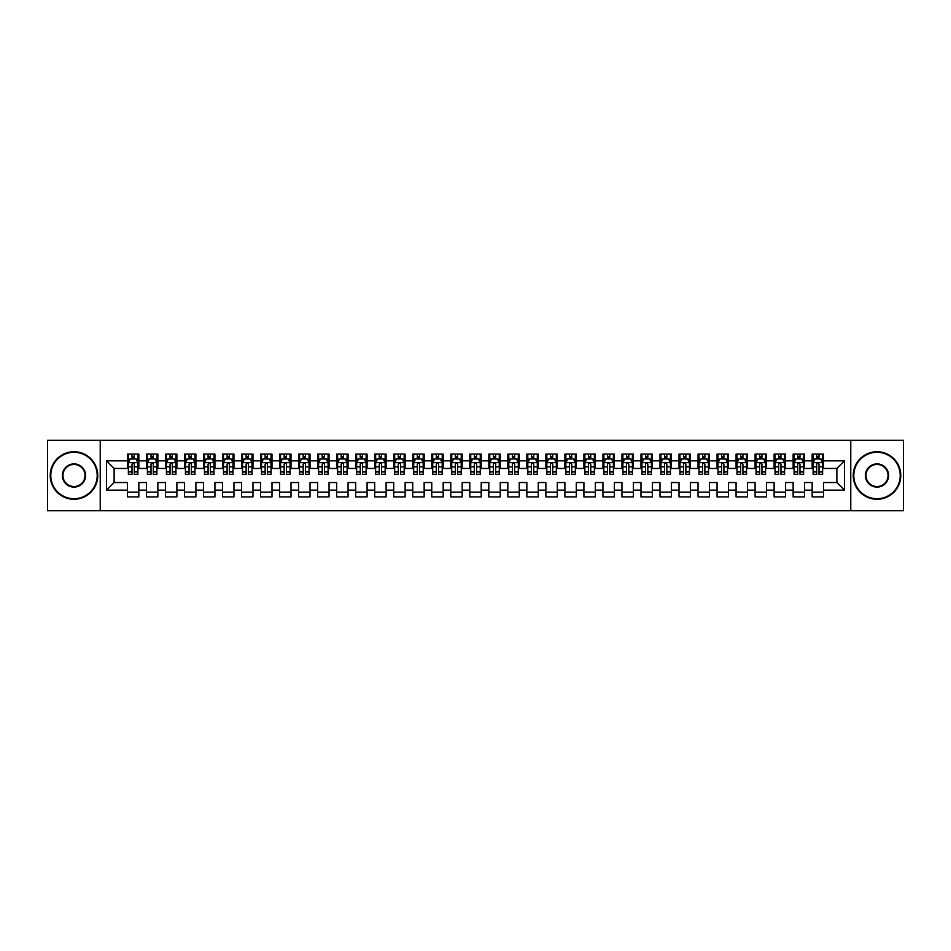 <?xml version="1.0" encoding="UTF-8"?>
<svg xmlns="http://www.w3.org/2000/svg" width="951" height="951" viewBox="0 0 951 951"><rect width="100%" height="100%" fill="white"/><g stroke="black" fill="none" stroke-linecap="round" stroke-linejoin="round"><path stroke-width="1.43" d="M850.765 510.687L903.45 510.687L903.45 440.313L850.765 440.313L850.765 510.687L100.235 510.687L100.235 440.313L47.55 440.313L47.55 510.687L100.235 510.687M850.765 440.313L100.235 440.313M106.512 490.145L106.512 460.855L127.434 460.855L127.434 468.463L114.12 468.463L114.12 482.537L106.512 490.145L127.434 490.145L127.434 496.897L138.846 496.897L138.846 490.145L146.454 490.145L146.454 496.897L157.866 496.897L157.866 490.145L165.474 490.145L165.474 496.897L176.886 496.897L176.886 490.145L184.494 490.145L184.494 496.897L195.906 496.897L195.906 490.145L203.514 490.145L203.514 496.897L214.926 496.897L214.926 490.145L222.534 490.145L222.534 496.897L233.946 496.897L233.946 490.145L241.554 490.145L241.554 496.897L252.966 496.897L252.966 490.145L260.574 490.145L260.574 496.897L271.986 496.897L271.986 490.145L279.594 490.145L279.594 496.897L291.006 496.897L291.006 490.145L298.614 490.145L298.614 496.897L310.026 496.897L310.026 490.145L317.634 490.145L317.634 496.897L329.046 496.897L329.046 490.145L336.654 490.145L336.654 496.897L348.066 496.897L348.066 490.145L355.674 490.145L355.674 496.897L367.086 496.897L367.086 490.145L374.694 490.145L374.694 496.897L386.106 496.897L386.106 490.145L393.714 490.145L393.714 496.897L405.126 496.897L405.126 490.145L412.734 490.145L412.734 496.897L424.146 496.897L424.146 490.145L431.754 490.145L431.754 496.897L443.166 496.897L443.166 490.145L450.774 490.145L450.774 496.897L462.186 496.897L462.186 490.145L469.794 490.145L469.794 496.897L481.206 496.897L481.206 490.145L488.814 490.145L488.814 496.897L500.226 496.897L500.226 490.145L507.834 490.145L507.834 496.897L519.246 496.897L519.246 490.145L526.854 490.145L526.854 496.897L538.266 496.897L538.266 490.145L545.874 490.145L545.874 496.897L557.286 496.897L557.286 490.145L564.894 490.145L564.894 496.897L576.306 496.897L576.306 490.145L583.914 490.145L583.914 496.897L595.326 496.897L595.326 490.145L602.934 490.145L602.934 496.897L614.346 496.897L614.346 490.145L621.954 490.145L621.954 496.897L633.366 496.897L633.366 490.145L640.974 490.145L640.974 496.897L652.386 496.897L652.386 490.145L659.994 490.145L659.994 496.897L671.406 496.897L671.406 490.145L679.014 490.145L679.014 496.897L690.426 496.897L690.426 490.145L698.034 490.145L698.034 496.897L709.446 496.897L709.446 490.145L717.054 490.145L717.054 496.897L728.466 496.897L728.466 490.145L736.074 490.145L736.074 496.897L747.486 496.897L747.486 490.145L755.094 490.145L755.094 496.897L766.506 496.897L766.506 490.145L774.114 490.145L774.114 496.897L785.526 496.897L785.526 490.145L793.134 490.145L793.134 496.897L804.546 496.897L804.546 490.145L812.154 490.145L812.154 496.897L823.566 496.897L823.566 482.537L836.88 482.537L836.88 468.463L823.566 468.463L823.566 460.855L844.488 460.855L844.488 490.145L823.566 490.145M823.566 460.855L823.566 454.102L812.154 454.102L812.154 460.855L804.546 460.855L804.546 454.102L793.134 454.102L793.134 460.855L785.526 460.855L785.526 454.102L774.114 454.102L774.114 460.855L766.506 460.855L766.506 454.102L755.094 454.102L755.094 460.855L747.486 460.855L747.486 454.102L736.074 454.102L736.074 460.855L728.466 460.855L728.466 454.102L717.054 454.102L717.054 460.855L709.446 460.855L709.446 454.102L698.034 454.102L698.034 460.855L690.426 460.855L690.426 454.102L679.014 454.102L679.014 460.855L671.406 460.855L671.406 454.102L659.994 454.102L659.994 460.855L652.386 460.855L652.386 454.102L640.974 454.102L640.974 460.855L633.366 460.855L633.366 454.102L621.954 454.102L621.954 460.855L614.346 460.855L614.346 454.102L602.934 454.102L602.934 460.855L595.326 460.855L595.326 454.102L583.914 454.102L583.914 460.855L576.306 460.855L576.306 454.102L564.894 454.102L564.894 460.855L557.286 460.855L557.286 454.102L545.874 454.102L545.874 460.855L538.266 460.855L538.266 454.102L526.854 454.102L526.854 460.855L519.246 460.855L519.246 454.102L507.834 454.102L507.834 460.855L500.226 460.855L500.226 454.102L488.814 454.102L488.814 460.855L481.206 460.855L481.206 454.102L469.794 454.102L469.794 460.855L462.186 460.855L462.186 454.102L450.774 454.102L450.774 460.855L443.166 460.855L443.166 454.102L431.754 454.102L431.754 460.855L424.146 460.855L424.146 454.102L412.734 454.102L412.734 460.855L405.126 460.855L405.126 454.102L393.714 454.102L393.714 460.855L386.106 460.855L386.106 454.102L374.694 454.102L374.694 460.855L367.086 460.855L367.086 454.102L355.674 454.102L355.674 460.855L348.066 460.855L348.066 454.102L336.654 454.102L336.654 460.855L329.046 460.855L329.046 454.102L317.634 454.102L317.634 460.855L310.026 460.855L310.026 454.102L298.614 454.102L298.614 460.855L291.006 460.855L291.006 454.102L279.594 454.102L279.594 460.855L271.986 460.855L271.986 454.102L260.574 454.102L260.574 460.855L252.966 460.855L252.966 454.102L241.554 454.102L241.554 460.855L233.946 460.855L233.946 454.102L222.534 454.102L222.534 460.855L214.926 460.855L214.926 454.102L203.514 454.102L203.514 460.855L195.906 460.855L195.906 454.102L184.494 454.102L184.494 460.855L176.886 460.855L176.886 454.102L165.474 454.102L165.474 460.855L157.866 460.855L157.866 454.102L146.454 454.102L146.454 460.855L138.846 460.855L138.846 454.102L127.434 454.102L127.434 460.855M804.546 490.145L804.546 482.537L812.154 482.537L812.154 490.145M844.488 460.855L836.88 468.463M785.526 490.145L785.526 482.537L793.134 482.537L793.134 490.145M812.154 460.855L812.154 468.463L804.546 468.463L804.546 460.855M766.506 490.145L766.506 482.537L774.114 482.537L774.114 490.145M793.134 460.855L793.134 468.463L785.526 468.463L785.526 460.855M747.486 490.145L747.486 482.537L755.094 482.537L755.094 490.145M774.114 460.855L774.114 468.463L766.506 468.463L766.506 460.855M728.466 490.145L728.466 482.537L736.074 482.537L736.074 490.145M755.094 460.855L755.094 468.463L747.486 468.463L747.486 460.855M709.446 490.145L709.446 482.537L717.054 482.537L717.054 490.145M736.074 460.855L736.074 468.463L728.466 468.463L728.466 460.855M690.426 490.145L690.426 482.537L698.034 482.537L698.034 490.145M717.054 460.855L717.054 468.463L709.446 468.463L709.446 460.855M671.406 490.145L671.406 482.537L679.014 482.537L679.014 490.145M698.034 460.855L698.034 468.463L690.426 468.463L690.426 460.855M652.386 490.145L652.386 482.537L659.994 482.537L659.994 490.145M679.014 460.855L679.014 468.463L671.406 468.463L671.406 460.855M633.366 490.145L633.366 482.537L640.974 482.537L640.974 490.145M659.994 460.855L659.994 468.463L652.386 468.463L652.386 460.855M614.346 490.145L614.346 482.537L621.954 482.537L621.954 490.145M640.974 460.855L640.974 468.463L633.366 468.463L633.366 460.855M595.326 490.145L595.326 482.537L602.934 482.537L602.934 490.145M621.954 460.855L621.954 468.463L614.346 468.463L614.346 460.855M576.306 490.145L576.306 482.537L583.914 482.537L583.914 490.145M602.934 460.855L602.934 468.463L595.326 468.463L595.326 460.855M557.286 490.145L557.286 482.537L564.894 482.537L564.894 490.145M583.914 460.855L583.914 468.463L576.306 468.463L576.306 460.855M538.266 490.145L538.266 482.537L545.874 482.537L545.874 490.145M564.894 460.855L564.894 468.463L557.286 468.463L557.286 460.855M519.246 490.145L519.246 482.537L526.854 482.537L526.854 490.145M545.874 460.855L545.874 468.463L538.266 468.463L538.266 460.855M500.226 490.145L500.226 482.537L507.834 482.537L507.834 490.145M526.854 460.855L526.854 468.463L519.246 468.463L519.246 460.855M481.206 490.145L481.206 482.537L488.814 482.537L488.814 490.145M507.834 460.855L507.834 468.463L500.226 468.463L500.226 460.855M462.186 490.145L462.186 482.537L469.794 482.537L469.794 490.145M488.814 460.855L488.814 468.463L481.206 468.463L481.206 460.855M443.166 490.145L443.166 482.537L450.774 482.537L450.774 490.145M469.794 460.855L469.794 468.463L462.186 468.463L462.186 460.855M424.146 490.145L424.146 482.537L431.754 482.537L431.754 490.145M450.774 460.855L450.774 468.463L443.166 468.463L443.166 460.855M405.126 490.145L405.126 482.537L412.734 482.537L412.734 490.145M431.754 460.855L431.754 468.463L424.146 468.463L424.146 460.855M386.106 490.145L386.106 482.537L393.714 482.537L393.714 490.145M412.734 460.855L412.734 468.463L405.126 468.463L405.126 460.855M367.086 490.145L367.086 482.537L374.694 482.537L374.694 490.145M393.714 460.855L393.714 468.463L386.106 468.463L386.106 460.855M348.066 490.145L348.066 482.537L355.674 482.537L355.674 490.145M374.694 460.855L374.694 468.463L367.086 468.463L367.086 460.855M329.046 490.145L329.046 482.537L336.654 482.537L336.654 490.145M355.674 460.855L355.674 468.463L348.066 468.463L348.066 460.855M310.026 490.145L310.026 482.537L317.634 482.537L317.634 490.145M336.654 460.855L336.654 468.463L329.046 468.463L329.046 460.855M291.006 490.145L291.006 482.537L298.614 482.537L298.614 490.145M317.634 460.855L317.634 468.463L310.026 468.463L310.026 460.855M271.986 490.145L271.986 482.537L279.594 482.537L279.594 490.145M298.614 460.855L298.614 468.463L291.006 468.463L291.006 460.855M252.966 490.145L252.966 482.537L260.574 482.537L260.574 490.145M279.594 460.855L279.594 468.463L271.986 468.463L271.986 460.855M233.946 490.145L233.946 482.537L241.554 482.537L241.554 490.145M260.574 460.855L260.574 468.463L252.966 468.463L252.966 460.855M214.926 490.145L214.926 482.537L222.534 482.537L222.534 490.145M241.554 460.855L241.554 468.463L233.946 468.463L233.946 460.855M195.906 490.145L195.906 482.537L203.514 482.537L203.514 490.145M222.534 460.855L222.534 468.463L214.926 468.463L214.926 460.855M176.886 490.145L176.886 482.537L184.494 482.537L184.494 490.145M203.514 460.855L203.514 468.463L195.906 468.463L195.906 460.855M157.866 490.145L157.866 482.537L165.474 482.537L165.474 490.145M184.494 460.855L184.494 468.463L176.886 468.463L176.886 460.855M138.846 490.145L138.846 482.537L146.454 482.537L146.454 490.145M165.474 460.855L165.474 468.463L157.866 468.463L157.866 460.855M114.12 482.537L127.434 482.537L127.434 490.145M146.454 460.855L146.454 468.463L138.846 468.463L138.846 460.855M812.154 458.858L813.105 458.858M822.615 458.858L823.566 458.858M793.134 458.858L794.085 458.858M803.595 458.858L804.546 458.858M774.114 458.858L775.065 458.858M784.575 458.858L785.526 458.858M755.094 458.858L756.045 458.858M765.555 458.858L766.506 458.858M736.074 458.858L737.025 458.858M746.535 458.858L747.486 458.858M717.054 458.858L718.005 458.858M727.515 458.858L728.466 458.858M698.034 458.858L698.985 458.858M708.495 458.858L709.446 458.858M679.014 458.858L679.965 458.858M689.475 458.858L690.426 458.858M659.994 458.858L660.945 458.858M670.455 458.858L671.406 458.858M640.974 458.858L641.925 458.858M651.435 458.858L652.386 458.858M621.954 458.858L622.905 458.858M632.415 458.858L633.366 458.858M602.934 458.858L603.885 458.858M613.395 458.858L614.346 458.858M583.914 458.858L584.865 458.858M594.375 458.858L595.326 458.858M564.894 458.858L565.845 458.858M575.355 458.858L576.306 458.858M545.874 458.858L546.825 458.858M556.335 458.858L557.286 458.858M526.854 458.858L527.805 458.858M537.315 458.858L538.266 458.858M507.834 458.858L508.785 458.858M518.295 458.858L519.246 458.858M488.814 458.858L489.765 458.858M499.275 458.858L500.226 458.858M469.794 458.858L470.745 458.858M480.255 458.858L481.206 458.858M450.774 458.858L451.725 458.858M461.235 458.858L462.186 458.858M431.754 458.858L432.705 458.858M442.215 458.858L443.166 458.858M412.734 458.858L413.685 458.858M423.195 458.858L424.146 458.858M393.714 458.858L394.665 458.858M404.175 458.858L405.126 458.858M374.694 458.858L375.645 458.858M385.155 458.858L386.106 458.858M355.674 458.858L356.625 458.858M366.135 458.858L367.086 458.858M336.654 458.858L337.605 458.858M347.115 458.858L348.066 458.858M317.634 458.858L318.585 458.858M328.095 458.858L329.046 458.858M298.614 458.858L299.565 458.858M309.075 458.858L310.026 458.858M279.594 458.858L280.545 458.858M290.055 458.858L291.006 458.858M260.574 458.858L261.525 458.858M271.035 458.858L271.986 458.858M241.554 458.858L242.505 458.858M252.015 458.858L252.966 458.858M222.534 458.858L223.485 458.858M232.995 458.858L233.946 458.858M203.514 458.858L204.465 458.858M213.975 458.858L214.926 458.858M184.494 458.858L185.445 458.858M194.955 458.858L195.906 458.858M165.474 458.858L166.425 458.858M175.935 458.858L176.886 458.858M146.454 458.858L147.405 458.858M156.915 458.858L157.866 458.858M127.434 458.858L128.385 458.858M137.895 458.858L138.846 458.858M127.434 492.142L138.846 492.142M146.454 492.142L157.866 492.142M165.474 492.142L176.886 492.142M184.494 492.142L195.906 492.142M203.514 492.142L214.926 492.142M222.534 492.142L233.946 492.142M241.554 492.142L252.966 492.142M260.574 492.142L271.986 492.142M279.594 492.142L291.006 492.142M298.614 492.142L310.026 492.142M317.634 492.142L329.046 492.142M336.654 492.142L348.066 492.142M355.674 492.142L367.086 492.142M374.694 492.142L386.106 492.142M393.714 492.142L405.126 492.142M412.734 492.142L424.146 492.142M431.754 492.142L443.166 492.142M450.774 492.142L462.186 492.142M469.794 492.142L481.206 492.142M488.814 492.142L500.226 492.142M507.834 492.142L519.246 492.142M526.854 492.142L538.266 492.142M545.874 492.142L557.286 492.142M564.894 492.142L576.306 492.142M583.914 492.142L595.326 492.142M602.934 492.142L614.346 492.142M621.954 492.142L633.366 492.142M640.974 492.142L652.386 492.142M659.994 492.142L671.406 492.142M679.014 492.142L690.426 492.142M698.034 492.142L709.446 492.142M717.054 492.142L728.466 492.142M736.074 492.142L747.486 492.142M755.094 492.142L766.506 492.142M774.114 492.142L785.526 492.142M793.134 492.142L804.546 492.142M812.154 492.142L823.566 492.142M106.512 460.855L114.12 468.463M836.88 482.537L844.488 490.145M134.281 456.575L131.999 456.575M137.895 471.969L134.281 471.969L134.281 474.359L137.895 474.359L137.895 462.757L135.993 458.953L130.287 458.953L128.385 462.757L128.385 474.359L131.999 474.359L131.999 471.969L128.385 471.969M128.385 462.757L128.385 454.102M137.895 462.757L137.895 454.102M131.999 458.953L131.999 454.102M134.281 454.102L134.281 458.953M134.281 471.969L134.281 464.183C133.52 462.721 132.76 462.721 131.999 464.183L131.999 471.969M134.281 458.858L131.999 458.858M153.301 456.575L151.019 456.575M156.915 471.969L153.301 471.969L153.301 474.359L156.915 474.359L156.915 462.757L155.013 458.953L149.307 458.953L147.405 462.757L147.405 474.359L151.019 474.359L151.019 471.969L147.405 471.969M147.405 462.757L147.405 454.102M156.915 462.757L156.915 454.102M151.019 458.953L151.019 454.102M153.301 454.102L153.301 458.953M153.301 471.969L153.301 464.183C152.54 462.721 151.78 462.721 151.019 464.183L151.019 471.969M153.301 458.858L151.019 458.858M172.321 456.575L170.039 456.575M175.935 471.969L172.321 471.969L172.321 474.359L175.935 474.359L175.935 462.757L174.033 458.953L168.327 458.953L166.425 462.757L166.425 474.359L170.039 474.359L170.039 471.969L166.425 471.969M166.425 462.757L166.425 454.102M175.935 462.757L175.935 454.102M170.039 458.953L170.039 454.102M172.321 454.102L172.321 458.953M172.321 471.969L172.321 464.183C171.56 462.721 170.8 462.721 170.039 464.183L170.039 471.969M172.321 458.858L170.039 458.858M73.988 498.704A23.204 23.204 0 0 0 97.192 475.5A23.204 23.204 0 0 0 73.988 452.296A23.204 23.204 0 0 0 50.783 475.5A23.204 23.204 0 0 0 73.988 498.704M73.988 451.725A23.775 23.775 0 0 1 97.763 475.5A23.775 23.775 0 0 1 73.988 499.275A23.775 23.775 0 0 1 50.213 475.5A23.775 23.775 0 0 1 73.988 451.725M73.988 487.102A11.602 11.602 0 0 1 62.386 475.5A11.602 11.602 0 0 1 73.988 463.898A11.602 11.602 0 0 1 85.59 475.5A11.602 11.602 0 0 1 73.988 487.102M73.988 464.468A11.032 11.032 0 0 0 62.956 475.5A11.032 11.032 0 0 0 73.988 486.532A11.032 11.032 0 0 0 85.019 475.5A11.032 11.032 0 0 0 73.988 464.468M877.012 498.704A23.204 23.204 0 0 0 900.217 475.5A23.204 23.204 0 0 0 877.012 452.296A23.204 23.204 0 0 0 853.808 475.5A23.204 23.204 0 0 0 877.012 498.704M877.012 451.725A23.775 23.775 0 0 1 900.787 475.5A23.775 23.775 0 0 1 877.012 499.275A23.775 23.775 0 0 1 853.237 475.5A23.775 23.775 0 0 1 877.012 451.725M877.012 487.102A11.602 11.602 0 0 1 865.41 475.5A11.602 11.602 0 0 1 877.012 463.898A11.602 11.602 0 0 1 888.614 475.5A11.602 11.602 0 0 1 877.012 487.102M877.012 464.468A11.032 11.032 0 0 0 865.981 475.5A11.032 11.032 0 0 0 877.012 486.532A11.032 11.032 0 0 0 888.044 475.5A11.032 11.032 0 0 0 877.012 464.468M191.341 456.575L189.059 456.575M194.955 471.969L191.341 471.969L191.341 474.359L194.955 474.359L194.955 462.757L193.053 458.953L187.347 458.953L185.445 462.757L185.445 474.359L189.059 474.359L189.059 471.969L185.445 471.969M185.445 462.757L185.445 454.102M194.955 462.757L194.955 454.102M189.059 458.953L189.059 454.102M191.341 454.102L191.341 458.953M191.341 471.969L191.341 464.183C190.58 462.721 189.82 462.721 189.059 464.183L189.059 471.969M191.341 458.858L189.059 458.858M210.361 456.575L208.079 456.575M213.975 471.969L210.361 471.969L210.361 474.359L213.975 474.359L213.975 462.757L212.073 458.953L206.367 458.953L204.465 462.757L204.465 474.359L208.079 474.359L208.079 471.969L204.465 471.969M204.465 462.757L204.465 454.102M213.975 462.757L213.975 454.102M208.079 458.953L208.079 454.102M210.361 454.102L210.361 458.953M210.361 471.969L210.361 464.183C209.6 462.721 208.84 462.721 208.079 464.183L208.079 471.969M210.361 458.858L208.079 458.858M229.381 456.575L227.099 456.575M232.995 471.969L229.381 471.969L229.381 474.359L232.995 474.359L232.995 462.757L231.093 458.953L225.387 458.953L223.485 462.757L223.485 474.359L227.099 474.359L227.099 471.969L223.485 471.969M223.485 462.757L223.485 454.102M232.995 462.757L232.995 454.102M227.099 458.953L227.099 454.102M229.381 454.102L229.381 458.953M229.381 471.969L229.381 464.183C228.62 462.721 227.86 462.721 227.099 464.183L227.099 471.969M229.381 458.858L227.099 458.858M248.401 456.575L246.119 456.575M252.015 471.969L248.401 471.969L248.401 474.359L252.015 474.359L252.015 462.757L250.113 458.953L244.407 458.953L242.505 462.757L242.505 474.359L246.119 474.359L246.119 471.969L242.505 471.969M242.505 462.757L242.505 454.102M252.015 462.757L252.015 454.102M246.119 458.953L246.119 454.102M248.401 454.102L248.401 458.953M248.401 471.969L248.401 464.183C247.64 462.721 246.88 462.721 246.119 464.183L246.119 471.969M248.401 458.858L246.119 458.858M267.421 456.575L265.139 456.575M271.035 471.969L267.421 471.969L267.421 474.359L271.035 474.359L271.035 462.757L269.133 458.953L263.427 458.953L261.525 462.757L261.525 474.359L265.139 474.359L265.139 471.969L261.525 471.969M261.525 462.757L261.525 454.102M271.035 462.757L271.035 454.102M265.139 458.953L265.139 454.102M267.421 454.102L267.421 458.953M267.421 471.969L267.421 464.183C266.66 462.721 265.9 462.721 265.139 464.183L265.139 471.969M267.421 458.858L265.139 458.858M286.441 456.575L284.159 456.575M290.055 471.969L286.441 471.969L286.441 474.359L290.055 474.359L290.055 462.757L288.153 458.953L282.447 458.953L280.545 462.757L280.545 474.359L284.159 474.359L284.159 471.969L280.545 471.969M280.545 462.757L280.545 454.102M290.055 462.757L290.055 454.102M284.159 458.953L284.159 454.102M286.441 454.102L286.441 458.953M286.441 471.969L286.441 464.183C285.68 462.721 284.92 462.721 284.159 464.183L284.159 471.969M286.441 458.858L284.159 458.858M305.461 456.575L303.179 456.575M309.075 471.969L305.461 471.969L305.461 474.359L309.075 474.359L309.075 462.757L307.173 458.953L301.467 458.953L299.565 462.757L299.565 474.359L303.179 474.359L303.179 471.969L299.565 471.969M299.565 462.757L299.565 454.102M309.075 462.757L309.075 454.102M303.179 458.953L303.179 454.102M305.461 454.102L305.461 458.953M305.461 471.969L305.461 464.183C304.7 462.721 303.94 462.721 303.179 464.183L303.179 471.969M305.461 458.858L303.179 458.858M324.481 456.575L322.199 456.575M328.095 471.969L324.481 471.969L324.481 474.359L328.095 474.359L328.095 462.757L326.193 458.953L320.487 458.953L318.585 462.757L318.585 474.359L322.199 474.359L322.199 471.969L318.585 471.969M318.585 462.757L318.585 454.102M328.095 462.757L328.095 454.102M322.199 458.953L322.199 454.102M324.481 454.102L324.481 458.953M324.481 471.969L324.481 464.183C323.72 462.721 322.96 462.721 322.199 464.183L322.199 471.969M324.481 458.858L322.199 458.858M343.501 456.575L341.219 456.575M347.115 471.969L343.501 471.969L343.501 474.359L347.115 474.359L347.115 462.757L345.213 458.953L339.507 458.953L337.605 462.757L337.605 474.359L341.219 474.359L341.219 471.969L337.605 471.969M337.605 462.757L337.605 454.102M347.115 462.757L347.115 454.102M341.219 458.953L341.219 454.102M343.501 454.102L343.501 458.953M343.501 471.969L343.501 464.183C342.74 462.721 341.98 462.721 341.219 464.183L341.219 471.969M343.501 458.858L341.219 458.858M362.521 456.575L360.239 456.575M366.135 471.969L362.521 471.969L362.521 474.359L366.135 474.359L366.135 462.757L364.233 458.953L358.527 458.953L356.625 462.757L356.625 474.359L360.239 474.359L360.239 471.969L356.625 471.969M356.625 462.757L356.625 454.102M366.135 462.757L366.135 454.102M360.239 458.953L360.239 454.102M362.521 454.102L362.521 458.953M362.521 471.969L362.521 464.183C361.76 462.721 361 462.721 360.239 464.183L360.239 471.969M362.521 458.858L360.239 458.858M381.541 456.575L379.259 456.575M385.155 471.969L381.541 471.969L381.541 474.359L385.155 474.359L385.155 462.757L383.253 458.953L377.547 458.953L375.645 462.757L375.645 474.359L379.259 474.359L379.259 471.969L375.645 471.969M375.645 462.757L375.645 454.102M385.155 462.757L385.155 454.102M379.259 458.953L379.259 454.102M381.541 454.102L381.541 458.953M381.541 471.969L381.541 464.183C380.78 462.721 380.02 462.721 379.259 464.183L379.259 471.969M381.541 458.858L379.259 458.858M400.561 456.575L398.279 456.575M404.175 471.969L400.561 471.969L400.561 474.359L404.175 474.359L404.175 462.757L402.273 458.953L396.567 458.953L394.665 462.757L394.665 474.359L398.279 474.359L398.279 471.969L394.665 471.969M394.665 462.757L394.665 454.102M404.175 462.757L404.175 454.102M398.279 458.953L398.279 454.102M400.561 454.102L400.561 458.953M400.561 471.969L400.561 464.183C399.8 462.721 399.04 462.721 398.279 464.183L398.279 471.969M400.561 458.858L398.279 458.858M419.581 456.575L417.299 456.575M423.195 471.969L419.581 471.969L419.581 474.359L423.195 474.359L423.195 462.757L421.293 458.953L415.587 458.953L413.685 462.757L413.685 474.359L417.299 474.359L417.299 471.969L413.685 471.969M413.685 462.757L413.685 454.102M423.195 462.757L423.195 454.102M417.299 458.953L417.299 454.102M419.581 454.102L419.581 458.953M419.581 471.969L419.581 464.183C418.82 462.721 418.06 462.721 417.299 464.183L417.299 471.969M419.581 458.858L417.299 458.858M438.601 456.575L436.319 456.575M442.215 471.969L438.601 471.969L438.601 474.359L442.215 474.359L442.215 462.757L440.313 458.953L434.607 458.953L432.705 462.757L432.705 474.359L436.319 474.359L436.319 471.969L432.705 471.969M432.705 462.757L432.705 454.102M442.215 462.757L442.215 454.102M436.319 458.953L436.319 454.102M438.601 454.102L438.601 458.953M438.601 471.969L438.601 464.183C437.84 462.721 437.08 462.721 436.319 464.183L436.319 471.969M438.601 458.858L436.319 458.858M457.621 456.575L455.339 456.575M461.235 471.969L457.621 471.969L457.621 474.359L461.235 474.359L461.235 462.757L459.333 458.953L453.627 458.953L451.725 462.757L451.725 474.359L455.339 474.359L455.339 471.969L451.725 471.969M451.725 462.757L451.725 454.102M461.235 462.757L461.235 454.102M455.339 458.953L455.339 454.102M457.621 454.102L457.621 458.953M457.621 471.969L457.621 464.183C456.86 462.721 456.1 462.721 455.339 464.183L455.339 471.969M457.621 458.858L455.339 458.858M476.641 456.575L474.359 456.575M480.255 471.969L476.641 471.969L476.641 474.359L480.255 474.359L480.255 462.757L478.353 458.953L472.647 458.953L470.745 462.757L470.745 474.359L474.359 474.359L474.359 471.969L470.745 471.969M470.745 462.757L470.745 454.102M480.255 462.757L480.255 454.102M474.359 458.953L474.359 454.102M476.641 454.102L476.641 458.953M476.641 471.969L476.641 464.183C475.88 462.721 475.12 462.721 474.359 464.183L474.359 471.969M476.641 458.858L474.359 458.858M495.661 456.575L493.379 456.575M499.275 471.969L495.661 471.969L495.661 474.359L499.275 474.359L499.275 462.757L497.373 458.953L491.667 458.953L489.765 462.757L489.765 474.359L493.379 474.359L493.379 471.969L489.765 471.969M489.765 462.757L489.765 454.102M499.275 462.757L499.275 454.102M493.379 458.953L493.379 454.102M495.661 454.102L495.661 458.953M495.661 471.969L495.661 464.183C494.9 462.721 494.14 462.721 493.379 464.183L493.379 471.969M495.661 458.858L493.379 458.858M514.681 456.575L512.399 456.575M518.295 471.969L514.681 471.969L514.681 474.359L518.295 474.359L518.295 462.757L516.393 458.953L510.687 458.953L508.785 462.757L508.785 474.359L512.399 474.359L512.399 471.969L508.785 471.969M508.785 462.757L508.785 454.102M518.295 462.757L518.295 454.102M512.399 458.953L512.399 454.102M514.681 454.102L514.681 458.953M514.681 471.969L514.681 464.183C513.92 462.721 513.16 462.721 512.399 464.183L512.399 471.969M514.681 458.858L512.399 458.858M533.701 456.575L531.419 456.575M537.315 471.969L533.701 471.969L533.701 474.359L537.315 474.359L537.315 462.757L535.413 458.953L529.707 458.953L527.805 462.757L527.805 474.359L531.419 474.359L531.419 471.969L527.805 471.969M527.805 462.757L527.805 454.102M537.315 462.757L537.315 454.102M531.419 458.953L531.419 454.102M533.701 454.102L533.701 458.953M533.701 471.969L533.701 464.183C532.94 462.721 532.18 462.721 531.419 464.183L531.419 471.969M533.701 458.858L531.419 458.858M552.721 456.575L550.439 456.575M556.335 471.969L552.721 471.969L552.721 474.359L556.335 474.359L556.335 462.757L554.433 458.953L548.727 458.953L546.825 462.757L546.825 474.359L550.439 474.359L550.439 471.969L546.825 471.969M546.825 462.757L546.825 454.102M556.335 462.757L556.335 454.102M550.439 458.953L550.439 454.102M552.721 454.102L552.721 458.953M552.721 471.969L552.721 464.183C551.96 462.721 551.2 462.721 550.439 464.183L550.439 471.969M552.721 458.858L550.439 458.858M571.741 456.575L569.459 456.575M575.355 471.969L571.741 471.969L571.741 474.359L575.355 474.359L575.355 462.757L573.453 458.953L567.747 458.953L565.845 462.757L565.845 474.359L569.459 474.359L569.459 471.969L565.845 471.969M565.845 462.757L565.845 454.102M575.355 462.757L575.355 454.102M569.459 458.953L569.459 454.102M571.741 454.102L571.741 458.953M571.741 471.969L571.741 464.183C570.98 462.721 570.22 462.721 569.459 464.183L569.459 471.969M571.741 458.858L569.459 458.858M590.761 456.575L588.479 456.575M594.375 471.969L590.761 471.969L590.761 474.359L594.375 474.359L594.375 462.757L592.473 458.953L586.767 458.953L584.865 462.757L584.865 474.359L588.479 474.359L588.479 471.969L584.865 471.969M584.865 462.757L584.865 454.102M594.375 462.757L594.375 454.102M588.479 458.953L588.479 454.102M590.761 454.102L590.761 458.953M590.761 471.969L590.761 464.183C590 462.721 589.24 462.721 588.479 464.183L588.479 471.969M590.761 458.858L588.479 458.858M609.781 456.575L607.499 456.575M613.395 471.969L609.781 471.969L609.781 474.359L613.395 474.359L613.395 462.757L611.493 458.953L605.787 458.953L603.885 462.757L603.885 474.359L607.499 474.359L607.499 471.969L603.885 471.969M603.885 462.757L603.885 454.102M613.395 462.757L613.395 454.102M607.499 458.953L607.499 454.102M609.781 454.102L609.781 458.953M609.781 471.969L609.781 464.183C609.02 462.721 608.26 462.721 607.499 464.183L607.499 471.969M609.781 458.858L607.499 458.858M628.801 456.575L626.519 456.575M632.415 471.969L628.801 471.969L628.801 474.359L632.415 474.359L632.415 462.757L630.513 458.953L624.807 458.953L622.905 462.757L622.905 474.359L626.519 474.359L626.519 471.969L622.905 471.969M622.905 462.757L622.905 454.102M632.415 462.757L632.415 454.102M626.519 458.953L626.519 454.102M628.801 454.102L628.801 458.953M628.801 471.969L628.801 464.183C628.04 462.721 627.28 462.721 626.519 464.183L626.519 471.969M628.801 458.858L626.519 458.858M647.821 456.575L645.539 456.575M651.435 471.969L647.821 471.969L647.821 474.359L651.435 474.359L651.435 462.757L649.533 458.953L643.827 458.953L641.925 462.757L641.925 474.359L645.539 474.359L645.539 471.969L641.925 471.969M641.925 462.757L641.925 454.102M651.435 462.757L651.435 454.102M645.539 458.953L645.539 454.102M647.821 454.102L647.821 458.953M647.821 471.969L647.821 464.183C647.06 462.721 646.3 462.721 645.539 464.183L645.539 471.969M647.821 458.858L645.539 458.858M666.841 456.575L664.559 456.575M670.455 471.969L666.841 471.969L666.841 474.359L670.455 474.359L670.455 462.757L668.553 458.953L662.847 458.953L660.945 462.757L660.945 474.359L664.559 474.359L664.559 471.969L660.945 471.969M660.945 462.757L660.945 454.102M670.455 462.757L670.455 454.102M664.559 458.953L664.559 454.102M666.841 454.102L666.841 458.953M666.841 471.969L666.841 464.183C666.08 462.721 665.32 462.721 664.559 464.183L664.559 471.969M666.841 458.858L664.559 458.858M685.861 456.575L683.579 456.575M689.475 471.969L685.861 471.969L685.861 474.359L689.475 474.359L689.475 462.757L687.573 458.953L681.867 458.953L679.965 462.757L679.965 474.359L683.579 474.359L683.579 471.969L679.965 471.969M679.965 462.757L679.965 454.102M689.475 462.757L689.475 454.102M683.579 458.953L683.579 454.102M685.861 454.102L685.861 458.953M685.861 471.969L685.861 464.183C685.1 462.721 684.34 462.721 683.579 464.183L683.579 471.969M685.861 458.858L683.579 458.858M704.881 456.575L702.599 456.575M708.495 471.969L704.881 471.969L704.881 474.359L708.495 474.359L708.495 462.757L706.593 458.953L700.887 458.953L698.985 462.757L698.985 474.359L702.599 474.359L702.599 471.969L698.985 471.969M698.985 462.757L698.985 454.102M708.495 462.757L708.495 454.102M702.599 458.953L702.599 454.102M704.881 454.102L704.881 458.953M704.881 471.969L704.881 464.183C704.12 462.721 703.36 462.721 702.599 464.183L702.599 471.969M704.881 458.858L702.599 458.858M723.901 456.575L721.619 456.575M727.515 471.969L723.901 471.969L723.901 474.359L727.515 474.359L727.515 462.757L725.613 458.953L719.907 458.953L718.005 462.757L718.005 474.359L721.619 474.359L721.619 471.969L718.005 471.969M718.005 462.757L718.005 454.102M727.515 462.757L727.515 454.102M721.619 458.953L721.619 454.102M723.901 454.102L723.901 458.953M723.901 471.969L723.901 464.183C723.14 462.721 722.38 462.721 721.619 464.183L721.619 471.969M723.901 458.858L721.619 458.858M742.921 456.575L740.639 456.575M746.535 471.969L742.921 471.969L742.921 474.359L746.535 474.359L746.535 462.757L744.633 458.953L738.927 458.953L737.025 462.757L737.025 474.359L740.639 474.359L740.639 471.969L737.025 471.969M737.025 462.757L737.025 454.102M746.535 462.757L746.535 454.102M740.639 458.953L740.639 454.102M742.921 454.102L742.921 458.953M742.921 471.969L742.921 464.183C742.16 462.721 741.4 462.721 740.639 464.183L740.639 471.969M742.921 458.858L740.639 458.858M761.941 456.575L759.659 456.575M765.555 471.969L761.941 471.969L761.941 474.359L765.555 474.359L765.555 462.757L763.653 458.953L757.947 458.953L756.045 462.757L756.045 474.359L759.659 474.359L759.659 471.969L756.045 471.969M756.045 462.757L756.045 454.102M765.555 462.757L765.555 454.102M759.659 458.953L759.659 454.102M761.941 454.102L761.941 458.953M761.941 471.969L761.941 464.183C761.18 462.721 760.42 462.721 759.659 464.183L759.659 471.969M761.941 458.858L759.659 458.858M780.961 456.575L778.679 456.575M784.575 471.969L780.961 471.969L780.961 474.359L784.575 474.359L784.575 462.757L782.673 458.953L776.967 458.953L775.065 462.757L775.065 474.359L778.679 474.359L778.679 471.969L775.065 471.969M775.065 462.757L775.065 454.102M784.575 462.757L784.575 454.102M778.679 458.953L778.679 454.102M780.961 454.102L780.961 458.953M780.961 471.969L780.961 464.183C780.2 462.721 779.44 462.721 778.679 464.183L778.679 471.969M780.961 458.858L778.679 458.858M799.981 456.575L797.699 456.575M803.595 471.969L799.981 471.969L799.981 474.359L803.595 474.359L803.595 462.757L801.693 458.953L795.987 458.953L794.085 462.757L794.085 474.359L797.699 474.359L797.699 471.969L794.085 471.969M794.085 462.757L794.085 454.102M803.595 462.757L803.595 454.102M797.699 458.953L797.699 454.102M799.981 454.102L799.981 458.953M799.981 471.969L799.981 464.183C799.22 462.721 798.46 462.721 797.699 464.183L797.699 471.969M799.981 458.858L797.699 458.858M819.001 456.575L816.719 456.575M822.615 471.969L819.001 471.969L819.001 474.359L822.615 474.359L822.615 462.757L820.713 458.953L815.007 458.953L813.105 462.757L813.105 474.359L816.719 474.359L816.719 471.969L813.105 471.969M813.105 462.757L813.105 454.102M822.615 462.757L822.615 454.102M816.719 458.953L816.719 454.102M819.001 454.102L819.001 458.953M819.001 471.969L819.001 464.183C818.24 462.721 817.48 462.721 816.719 464.183L816.719 471.969M819.001 458.858L816.719 458.858M137.847 462.661L128.433 462.661M128.385 459.178L130.168 459.178M136.112 459.178L137.895 459.178M131.999 466.882L128.385 466.882M137.895 466.882L134.281 466.882M134.281 457.788L131.999 457.788M156.867 462.661L147.453 462.661M147.405 459.178L149.188 459.178M155.132 459.178L156.915 459.178M151.019 466.882L147.405 466.882M156.915 466.882L153.301 466.882M153.301 457.788L151.019 457.788M175.887 462.661L166.473 462.661M166.425 459.178L168.208 459.178M174.152 459.178L175.935 459.178M170.039 466.882L166.425 466.882M175.935 466.882L172.321 466.882M172.321 457.788L170.039 457.788M194.907 462.661L185.493 462.661M185.445 459.178L187.228 459.178M193.172 459.178L194.955 459.178M189.059 466.882L185.445 466.882M194.955 466.882L191.341 466.882M191.341 457.788L189.059 457.788M213.927 462.661L204.513 462.661M204.465 459.178L206.248 459.178M212.192 459.178L213.975 459.178M208.079 466.882L204.465 466.882M213.975 466.882L210.361 466.882M210.361 457.788L208.079 457.788M232.947 462.661L223.533 462.661M223.485 459.178L225.268 459.178M231.212 459.178L232.995 459.178M227.099 466.882L223.485 466.882M232.995 466.882L229.381 466.882M229.381 457.788L227.099 457.788M251.967 462.661L242.553 462.661M242.505 459.178L244.288 459.178M250.232 459.178L252.015 459.178M246.119 466.882L242.505 466.882M252.015 466.882L248.401 466.882M248.401 457.788L246.119 457.788M270.987 462.661L261.573 462.661M261.525 459.178L263.308 459.178M269.252 459.178L271.035 459.178M265.139 466.882L261.525 466.882M271.035 466.882L267.421 466.882M267.421 457.788L265.139 457.788M290.007 462.661L280.593 462.661M280.545 459.178L282.328 459.178M288.272 459.178L290.055 459.178M284.159 466.882L280.545 466.882M290.055 466.882L286.441 466.882M286.441 457.788L284.159 457.788M309.027 462.661L299.613 462.661M299.565 459.178L301.348 459.178M307.292 459.178L309.075 459.178M303.179 466.882L299.565 466.882M309.075 466.882L305.461 466.882M305.461 457.788L303.179 457.788M328.047 462.661L318.633 462.661M318.585 459.178L320.368 459.178M326.312 459.178L328.095 459.178M322.199 466.882L318.585 466.882M328.095 466.882L324.481 466.882M324.481 457.788L322.199 457.788M347.067 462.661L337.653 462.661M337.605 459.178L339.388 459.178M345.332 459.178L347.115 459.178M341.219 466.882L337.605 466.882M347.115 466.882L343.501 466.882M343.501 457.788L341.219 457.788M366.087 462.661L356.673 462.661M356.625 459.178L358.408 459.178M364.352 459.178L366.135 459.178M360.239 466.882L356.625 466.882M366.135 466.882L362.521 466.882M362.521 457.788L360.239 457.788M385.107 462.661L375.693 462.661M375.645 459.178L377.428 459.178M383.372 459.178L385.155 459.178M379.259 466.882L375.645 466.882M385.155 466.882L381.541 466.882M381.541 457.788L379.259 457.788M404.127 462.661L394.713 462.661M394.665 459.178L396.448 459.178M402.392 459.178L404.175 459.178M398.279 466.882L394.665 466.882M404.175 466.882L400.561 466.882M400.561 457.788L398.279 457.788M423.147 462.661L413.733 462.661M413.685 459.178L415.468 459.178M421.412 459.178L423.195 459.178M417.299 466.882L413.685 466.882M423.195 466.882L419.581 466.882M419.581 457.788L417.299 457.788M442.167 462.661L432.753 462.661M432.705 459.178L434.488 459.178M440.432 459.178L442.215 459.178M436.319 466.882L432.705 466.882M442.215 466.882L438.601 466.882M438.601 457.788L436.319 457.788M461.187 462.661L451.773 462.661M451.725 459.178L453.508 459.178M459.452 459.178L461.235 459.178M455.339 466.882L451.725 466.882M461.235 466.882L457.621 466.882M457.621 457.788L455.339 457.788M480.207 462.661L470.793 462.661M470.745 459.178L472.528 459.178M478.472 459.178L480.255 459.178M474.359 466.882L470.745 466.882M480.255 466.882L476.641 466.882M476.641 457.788L474.359 457.788M499.227 462.661L489.813 462.661M489.765 459.178L491.548 459.178M497.492 459.178L499.275 459.178M493.379 466.882L489.765 466.882M499.275 466.882L495.661 466.882M495.661 457.788L493.379 457.788M518.247 462.661L508.833 462.661M508.785 459.178L510.568 459.178M516.512 459.178L518.295 459.178M512.399 466.882L508.785 466.882M518.295 466.882L514.681 466.882M514.681 457.788L512.399 457.788M537.267 462.661L527.853 462.661M527.805 459.178L529.588 459.178M535.532 459.178L537.315 459.178M531.419 466.882L527.805 466.882M537.315 466.882L533.701 466.882M533.701 457.788L531.419 457.788M556.287 462.661L546.873 462.661M546.825 459.178L548.608 459.178M554.552 459.178L556.335 459.178M550.439 466.882L546.825 466.882M556.335 466.882L552.721 466.882M552.721 457.788L550.439 457.788M575.307 462.661L565.893 462.661M565.845 459.178L567.628 459.178M573.572 459.178L575.355 459.178M569.459 466.882L565.845 466.882M575.355 466.882L571.741 466.882M571.741 457.788L569.459 457.788M594.327 462.661L584.913 462.661M584.865 459.178L586.648 459.178M592.592 459.178L594.375 459.178M588.479 466.882L584.865 466.882M594.375 466.882L590.761 466.882M590.761 457.788L588.479 457.788M613.347 462.661L603.933 462.661M603.885 459.178L605.668 459.178M611.612 459.178L613.395 459.178M607.499 466.882L603.885 466.882M613.395 466.882L609.781 466.882M609.781 457.788L607.499 457.788M632.367 462.661L622.953 462.661M622.905 459.178L624.688 459.178M630.632 459.178L632.415 459.178M626.519 466.882L622.905 466.882M632.415 466.882L628.801 466.882M628.801 457.788L626.519 457.788M651.387 462.661L641.973 462.661M641.925 459.178L643.708 459.178M649.652 459.178L651.435 459.178M645.539 466.882L641.925 466.882M651.435 466.882L647.821 466.882M647.821 457.788L645.539 457.788M670.407 462.661L660.993 462.661M660.945 459.178L662.728 459.178M668.672 459.178L670.455 459.178M664.559 466.882L660.945 466.882M670.455 466.882L666.841 466.882M666.841 457.788L664.559 457.788M689.427 462.661L680.013 462.661M679.965 459.178L681.748 459.178M687.692 459.178L689.475 459.178M683.579 466.882L679.965 466.882M689.475 466.882L685.861 466.882M685.861 457.788L683.579 457.788M708.447 462.661L699.033 462.661M698.985 459.178L700.768 459.178M706.712 459.178L708.495 459.178M702.599 466.882L698.985 466.882M708.495 466.882L704.881 466.882M704.881 457.788L702.599 457.788M727.467 462.661L718.053 462.661M718.005 459.178L719.788 459.178M725.732 459.178L727.515 459.178M721.619 466.882L718.005 466.882M727.515 466.882L723.901 466.882M723.901 457.788L721.619 457.788M746.487 462.661L737.073 462.661M737.025 459.178L738.808 459.178M744.752 459.178L746.535 459.178M740.639 466.882L737.025 466.882M746.535 466.882L742.921 466.882M742.921 457.788L740.639 457.788M765.507 462.661L756.093 462.661M756.045 459.178L757.828 459.178M763.772 459.178L765.555 459.178M759.659 466.882L756.045 466.882M765.555 466.882L761.941 466.882M761.941 457.788L759.659 457.788M784.527 462.661L775.113 462.661M775.065 459.178L776.848 459.178M782.792 459.178L784.575 459.178M778.679 466.882L775.065 466.882M784.575 466.882L780.961 466.882M780.961 457.788L778.679 457.788M803.547 462.661L794.133 462.661M794.085 459.178L795.868 459.178M801.812 459.178L803.595 459.178M797.699 466.882L794.085 466.882M803.595 466.882L799.981 466.882M799.981 457.788L797.699 457.788M822.567 462.661L813.153 462.661M813.105 459.178L814.888 459.178M820.832 459.178L822.615 459.178M816.719 466.882L813.105 466.882M822.615 466.882L819.001 466.882M819.001 457.788L816.719 457.788"/></g></svg>
